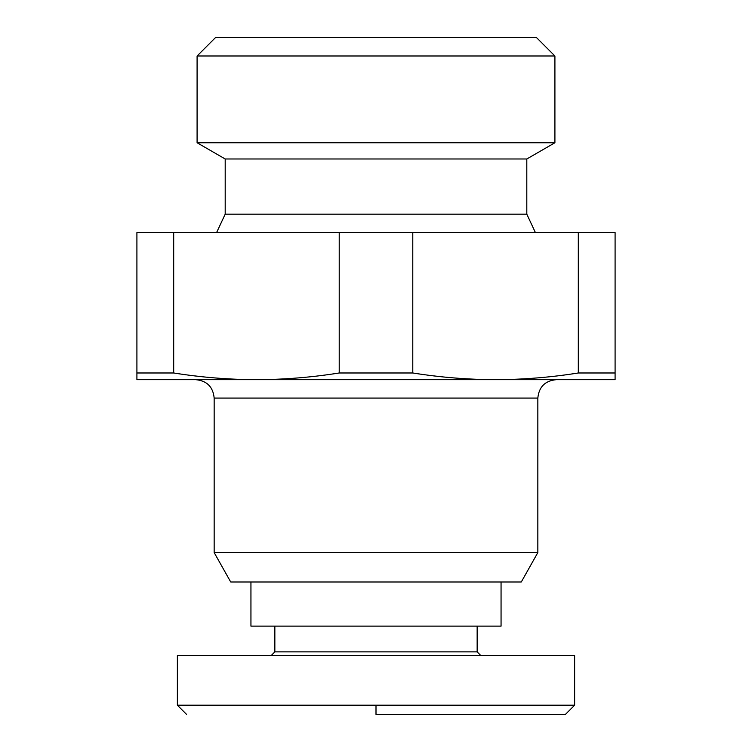 <?xml version="1.0" encoding="UTF-8"?>
<svg xmlns="http://www.w3.org/2000/svg" width="752" height="752" viewBox="0 0 752 752"><rect width="100%" height="100%" fill="white"/><g stroke="black" fill="none" stroke-linecap="round" stroke-linejoin="round"><path stroke-width="1.13" d="M376 714.4L565.429 714.4L376 714.4L376 705.207L177.378 705.207L177.378 655.547L271.171 655.547L274.847 651.871L477.153 651.871L480.829 655.547L271.171 655.547M486.347 37.6L265.653 37.6M197.09 55.996L215.476 37.6L536.524 37.6L554.91 55.996L554.91 142.758L197.09 142.758L197.09 55.996L554.91 55.996M274.847 626.125L274.847 651.871M477.153 626.125L477.153 651.871M197.09 142.758L225.196 158.982L526.804 158.982L554.91 142.758M225.196 158.982L225.196 214.16L526.804 214.16L535.396 232.547M250.942 581.982L250.942 626.125L501.058 626.125L501.058 581.982M225.196 214.16L216.604 232.547M376 581.982L230.704 581.982L214.16 552.56L537.84 552.56L521.296 581.982L376 581.982M495.568 379.675L376 379.675M339.218 372.983L412.782 372.983L412.782 232.547L173.693 232.547L173.693 372.983C201.151 377.354 228.74 379.591 256.46 379.675C284.171 379.591 311.76 377.354 339.218 372.983L339.218 232.547M177.378 655.547L574.622 655.547L574.622 705.207L376 705.207M480.829 655.547L537.642 655.547M412.782 372.983C440.24 377.354 467.829 379.591 495.54 379.675L136.911 379.675L136.911 232.547L173.693 232.547M412.782 232.547L615.089 232.547L615.089 379.675L495.54 379.675C523.26 379.591 550.849 377.354 578.307 372.983L615.089 372.983M578.307 232.547L578.307 372.983M136.911 372.983L173.693 372.983M556.236 379.675C545.059 380.766 538.93 386.904 537.84 398.071L214.16 398.071L214.16 552.56M186.571 714.4L177.378 705.207M574.622 705.207L565.429 714.4M526.804 158.982L526.804 214.16M537.84 398.071L537.84 552.56M214.16 398.071C213.07 386.904 206.941 380.766 195.764 379.675"/></g></svg>
